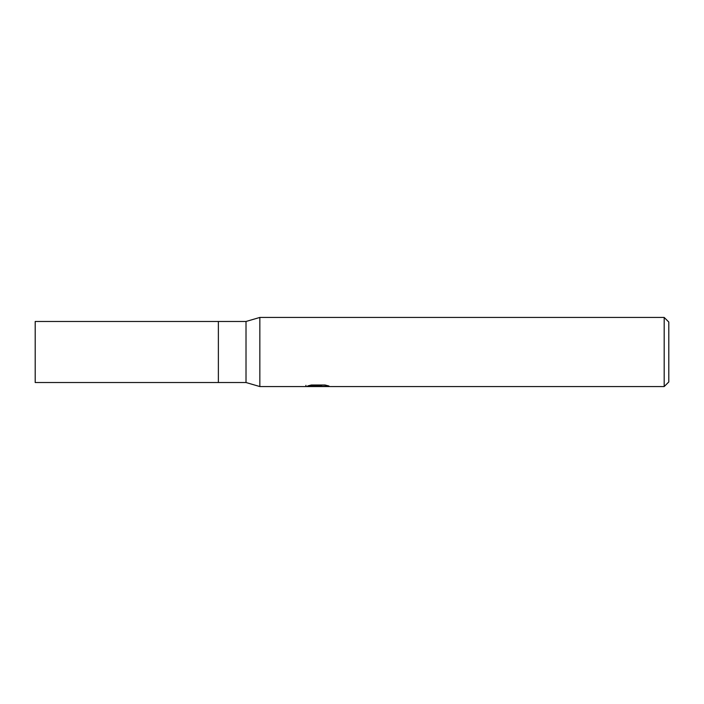 <?xml version="1.0" encoding="UTF-8"?>
<svg xmlns="http://www.w3.org/2000/svg" width="704" height="704" viewBox="0 0 704 704"><rect width="100%" height="100%" fill="white"/><g stroke="black" fill="none" stroke-linecap="round" stroke-linejoin="round"><path stroke-width="1.06" d="M664.189 386.558L259.838 386.558L246.013 382.527L218.372 382.527L218.372 321.473L246.013 321.473L259.838 317.442L664.189 317.442L668.8 322.045L668.8 381.955L664.189 386.558L664.189 317.442M246.013 382.527L246.013 321.473M259.838 386.558L259.838 317.442L259.838 386.558M317.97 386.276L305.686 386.558L318.824 385.906L307.771 385.906L311.37 385L325.002 385L328.953 386.012L317.416 386.558L317.97 385.959M315.709 386.558L313.421 386.223M320.971 386.012L317.469 386.558M320.971 386.54L320.971 385.387L322.687 385M318.824 385L318.824 385.906M305.923 385.334L305.923 386.487M218.372 382.527L35.2 382.527L35.2 321.473L218.372 321.473L218.372 382.527M318.824 385.405L320.971 385.405"/></g></svg>
